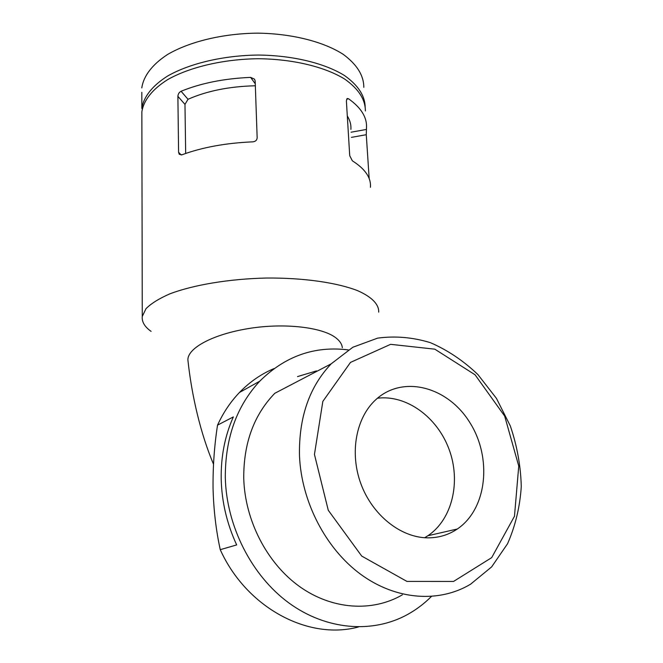 <?xml version="1.0" encoding="UTF-8"?>
<svg xmlns="http://www.w3.org/2000/svg" width="663" height="663" viewBox="0 0 663 663"><rect width="100%" height="100%" fill="white"/><g stroke="black" fill="none" stroke-linecap="round" stroke-linejoin="round"><path stroke-width="0.99" d="M255.338 85.767C229.315 86.43 206.873 90.939 188.019 99.293L184.969 104.389L177.891 96.334L178.587 152.299L179.259 154.305L181.927 154.811C202.232 147.327 225.851 143.001 252.794 141.849C255.454 141.567 256.913 140.241 257.161 137.863L255.172 80.994L254.526 79.162L250.631 77.389C224.185 78.516 200.997 83.148 181.082 91.27C179.143 92.273 178.082 93.964 177.891 96.334M185.673 153.468L184.969 104.389M141.865 116.158L141.857 111.898C143.498 100.527 152.316 89.215 167.863 79.494C190.066 66.988 223.68 59.106 258.404 58.725C293.054 59.073 324.961 66.864 344.793 79.137C358.559 88.917 365.412 99.525 365.371 110.953M151.106 331.376C144.658 326.809 141.708 321.837 142.272 316.458L146.009 308.668C151.189 303.455 159.153 298.507 169.919 293.825C193.538 284.858 229.373 278.866 266.311 278.037C303.165 277.714 336.928 282.579 357.68 290.692C372.026 297.024 379.054 304.508 378.706 312.157M369.175 178.571L366.274 134.705L366.498 128.017C367.219 117.55 361.227 107.796 348.523 98.754L347.271 98.489L346.376 100.793L349.724 155.697L352.351 160.819C365.214 168.982 371.239 177.808 370.426 187.314M358.401 626.983C308.295 640.574 246.371 607.673 220.249 549.677C216.047 530.408 213.652 510.096 213.063 488.755C212.815 467.266 214.298 446.058 217.53 425.132C223.265 412.643 230.575 401.761 239.459 392.488C249.694 381.905 261.247 373.924 274.126 368.537M217.53 425.132L233.343 416.919C224.881 435.848 220.829 456.625 221.202 479.25C221.782 501.932 226.937 523.82 236.674 544.92L220.249 549.677M402.358 594.852C372.366 612.239 332.13 609.827 299.469 586.482C266.858 563.086 244.904 520.314 243.744 478.363C243.52 443.29 253.871 414.93 274.797 393.3L331.193 363.83L352.832 347.255L377.637 338.13C395.214 335.768 412.817 337.285 430.436 342.68C447.624 350.139 463.42 360.738 477.832 374.479L496.43 398.355L510.319 425.953C517.074 445.743 520.728 465.94 521.275 486.551C519.949 506.93 515.366 525.999 507.543 543.751L491.656 566.882L470.548 584.219C439.163 603.015 396.292 600.247 360.962 574.506C325.69 548.724 301.425 501.7 299.494 455.929C298.698 417.673 309.265 386.968 331.193 363.83M314.444 454.42L322.84 401.388L350.503 362.396L390.615 344.329L434.812 349.169L475.056 374.777L504.676 416.082L518.748 466.048L514.471 516.278L491.681 557.633L453.55 581.443L406.949 581.418L361.708 556.075L328.268 510.261L314.444 454.42M427.245 537.842C438.334 537.975 448.362 535.033 457.321 529.008C487.404 508.703 492.253 457.429 469.611 422.207C447.517 386.562 402.714 374.653 375.656 399.814C356.081 417.74 349.418 452.713 360.887 483.783C372.274 514.869 400.344 537.411 427.245 537.842M141.816 92.323L141.849 108.45C143.49 97.022 152.291 85.66 167.83 75.897C190.008 63.333 223.58 55.419 258.272 55.046C292.889 55.402 324.762 63.242 344.578 75.582C358.327 85.411 365.189 96.069 365.147 107.563M141.807 87.914C143.44 76.154 152.192 64.477 167.623 54.457C189.659 41.562 223.017 33.481 257.484 33.15C291.877 33.573 323.569 41.678 343.293 54.399C356.976 64.535 363.821 75.516 363.805 87.342M431.373 596.493C424.229 603.678 416.265 609.695 407.48 614.543C372.672 633.72 326.337 630.289 288.828 602.907C251.393 575.476 226.398 525.892 225.296 477.542C225.213 438.061 236.708 405.947 259.763 381.184C285.073 356.114 314.594 345.696 348.324 349.915M342.315 347.677C342.009 344.304 339.97 341.113 336.216 338.113C322.939 327.224 284.319 322.649 248.559 328.55C212.848 334.318 187.554 348.092 187.894 359.918L188.118 361.882M297.521 376.584L316.533 370.899M350.909 129.384C351.233 124.843 350.031 120.368 347.296 115.95M424.676 537.726L427.884 535.737C452.564 519.195 461.1 481.189 448.984 449.083C437.05 416.894 406.286 394.568 377.446 398.223M351.407 137.374L366.274 134.705M351.083 132.21L366.357 129.451M346.633 99.11L348.523 98.754M181.206 154.993L178.587 152.299M255.272 83.778L250.631 77.389M188.019 99.293L181.082 91.27M141.857 111.898L142.272 316.458M239.459 392.488L259.763 381.184M187.894 359.918C191.748 396.308 200.889 434.514 213.503 464.183M457.321 529.008L427.884 535.737"/></g></svg>
